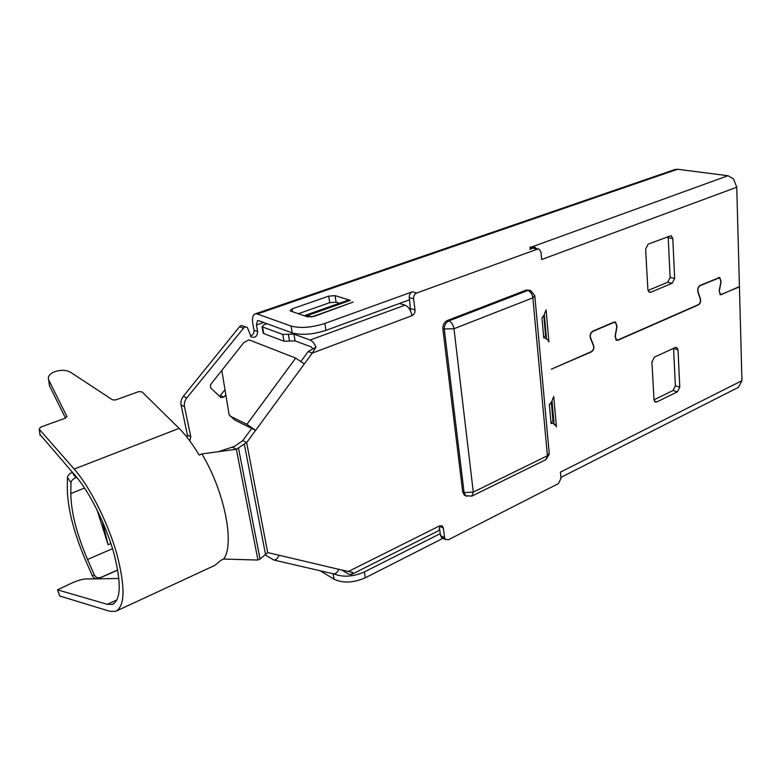 <?xml version="1.0" encoding="UTF-8"?>
<svg xmlns="http://www.w3.org/2000/svg" width="781" height="781" viewBox="0 0 781 781"><rect width="100%" height="100%" fill="white"/><g stroke="black" fill="none" stroke-linecap="round" stroke-linejoin="round"><path stroke-width="1.17" d="M225.816 394.717L223.854 397.148L220.916 397.578L210.577 387.806L210.587 384.564L243.799 342.615L249.002 339.842L295.696 358.079L246.913 424.337L255.631 430.321L246.65 442.573L236.35 449.251L201.898 453.917L199.096 455.05C192.575 444.018 185.907 435.124 179.093 428.378L142.152 391.964L138.784 391.584L115.588 399.979L112.444 399.804L70.68 372.342C66.473 369.999 61.367 369.706 55.353 371.463C49.711 373.65 47.475 376.452 48.656 379.869L66.824 416.302L65.458 418.138L40.573 427.148L39.177 429.13L74.166 469.049C89.913 486.885 107.837 522.372 116.799 553.875C125.507 587.4 125.067 606.583 115.471 611.416L109.799 611.279L59.746 596.001M674.725 169.584L677.547 169.262L257.291 313.991L255.26 313.864C252.771 314.928 251.951 318.189 252.8 323.666L253.991 330.207C254.206 333.194 252.995 335.156 250.35 336.094M187.196 437.497L187.381 434.91L181.085 404.988C180.528 401.873 181.28 398.974 183.33 396.289L186.757 397.978C184.697 400.682 183.935 403.592 184.501 406.716L190.789 436.745L189.793 440.894M245.537 326.8L241.026 325.492L239.533 326.731L183.33 396.289M219.451 396.192L220.34 395.489L223.854 397.148M224.996 389.758L220.34 395.489M241.026 325.492L244.629 326.849L186.757 397.978M263.617 322.494L256.432 325.013L257.623 331.583C257.252 336.445 255.084 338.212 251.101 336.875L247.362 327.483L244.629 326.849M256.432 325.013L257.545 320.571L258.491 320.63L292.211 332.911C301.564 335.4 312.81 334.551 325.95 330.363L324.857 323.461L412.348 291.801C410.162 292.885 409.127 294.808 409.264 297.581L413.579 298.82L415.023 309.911C415.15 312.673 414.115 314.606 411.929 315.709L312.283 353.08L255.631 430.321L251.726 428.398L242.764 440.591L246.65 442.573L267.688 552.567L279.061 555.242C277.733 558.386 276.005 559.987 273.877 560.045L265.218 554.979M257.291 313.991L291.04 326.048C300.402 328.479 311.678 327.62 324.857 323.461M538.402 248.993L532.925 248.182L529.733 249.334L531.031 248.046L529.987 247.099L534.653 247.147L536.567 248.602M677.547 169.262L727.951 175.725L733.535 178.917L736.756 187.225L739.422 286.617L721.615 294.437L720.492 294.505L719.155 290.883M736.756 187.225L541.643 259.517L540.999 252.195L539.124 249.149L537.435 249.149L416.683 293.021C414.486 294.105 413.452 296.038 413.579 298.82M347.438 300.402L350.376 300.353L335.078 295.628L328.694 296.136L292.084 308.876L290.093 310.77L290.698 311.121L307.607 316.881L314.255 316.364L353.158 302.062L311.619 316.998M304.287 315.749L307.616 315.495L311.599 316.852M333.995 573.889C343.025 577.471 353.158 576.817 364.385 571.926L440.22 533.657L439.518 528.239M266.897 323.695L264.115 324.671L262.035 326.653L262.592 326.985L282.82 334.463L293.939 334.131L310.145 340.038C312.42 341.024 314.352 343.396 315.963 347.154L312.283 353.08L308.183 351.528L301.046 361.252M410.523 310.945L409.547 299.797L325.95 330.363M443.052 538.294L365.313 577.784C353.422 582.909 343.015 583.387 334.083 579.219L320.2 570.774M440.22 533.657L441.392 537.455L442.407 537.972M351.548 574.455L437.741 531.158C439.195 530.445 439.781 528.708 439.478 525.945L442.407 526.15L443.344 528.093L444.584 537.64L445.502 539.534L448.421 539.739L558.386 483.624L560.983 478.509L560.416 472.144L741.95 380.659L738.406 387.347L560.885 477.406M332.794 573.684L333.653 573.889C335.801 573.85 337.509 572.327 338.798 569.32L352.719 572.424L351.265 574.601L348.687 574.142L341.746 570.013M741.95 380.659L739.431 286.881L720.414 294.779L719.155 290.903L720.951 281.658L719.652 277.724L700.215 285.592C698.273 286.891 697.54 288.872 698.029 291.528L700.489 299.035C700.967 301.661 700.245 303.633 698.312 304.941L618.035 340.204L616.385 340.223L615.057 336.279L616.844 326.448L615.457 322.436L613.846 322.455L592.906 331.398C590.69 332.852 589.909 334.971 590.553 337.753L593.667 345.602C594.302 348.355 593.521 350.464 591.324 351.928L551.327 369.188L591.305 351.645C593.335 350.288 594.058 348.336 593.462 345.788L590.358 337.939C589.665 334.942 590.504 332.667 592.877 331.105L613.827 322.172L615.555 322.143L617.049 326.458L615.262 336.289L616.492 339.94L618.015 339.92L698.302 304.668C700.088 303.458 700.762 301.642 700.313 299.211L697.853 291.694C697.335 288.843 698.116 286.715 700.206 285.319L719.731 277.45L721.127 281.677L719.33 290.923M551.064 423.507L549.355 404.509L551.601 401.854L553.739 396.523L556.423 426.846L555.516 425.118L553.016 423.351L551.064 423.507L552.968 420.754L551.366 402.781M465.72 495.74L464.265 495.066L462.703 491.952L442.866 329.006C442.71 324.964 444.213 322.133 447.367 320.503L526.296 290.093L529.401 290.21M650.807 292.211L649.392 292.25L647.879 289.546L645.623 249.1L648.171 244.131L671.143 235.677L672.792 238.547L674.667 278.426L672.207 283.269L650.807 292.211L648.64 291.713M656.821 401.942L655.191 401.99L654.009 399.677L651.91 362.013L654.371 357.151L675.282 347.525L676.736 347.467L678.035 349.927L679.782 387.112L677.41 391.847L656.821 401.942L654.4 401.18M543.752 337.939L541.955 317.857L543.888 315.378L546.095 309.901L548.926 341.961L547.803 339.969L545.216 337.958L543.752 337.939L545.587 335.684L543.869 316.432M552.001 400.78L554.12 424.532M552.772 418.518L553.553 418.147M550.224 404.031L551.435 402.361M544.308 314.265L546.544 339.384M672.792 238.547L668.204 237.707L667.98 236.487M672.207 283.269L667.677 282.283L648.015 290.454M667.677 282.283L670.127 277.46L668.204 237.707M678.035 349.927L673.544 348.326M677.41 391.847L673.017 390.529L654.019 399.794M673.017 390.529L675.38 385.804L673.583 348.736M76.714 477.279L75.796 477.64C72.906 478.968 71.296 480.666 70.983 482.736L70.817 493.533C71.042 511.848 76.616 533.823 87.55 559.469L94.286 574.923C95.76 577.559 97.947 578.409 100.817 577.462L117.716 569.954M96.961 509.661L108.11 544.757L102.301 521.073M110.912 543.547L108.11 544.757M117.736 570.081L98.894 578.448C96.024 579.395 93.857 578.555 92.383 575.929L85.685 560.553C73.726 532.505 67.586 508.402 67.283 488.242L67.41 477.425C67.722 475.356 69.324 473.667 72.213 472.349L75.796 477.64M339.442 303.233L336.084 302.179L329.719 302.677L298.332 313.718M545.402 333.624L546.007 333.37M541.955 317.857L543.801 315.67M546.046 333.868L545.45 334.122M553.758 420.49L553.016 420.842M409.547 299.797L409.264 297.581M399.442 303.487L405.027 305.146C408.57 306.718 410.865 310.233 411.929 315.709M315.963 347.154L308.183 351.528M295.696 358.079L304.326 363.926M221.863 370.741L229.126 414.779L234.222 419.592M246.913 424.337L230.004 416.048M251.726 428.398L234.778 420.061M242.764 440.591L234.661 446.332L218.475 451.672M117.033 610.693L214.824 565.385L220.974 560.299L223.649 559.069L257.964 560.036L236.35 449.251L232.484 447.22M257.964 560.036L260.053 559.05L267.688 552.567M223.649 559.069C234.954 544.337 224.577 491.493 201.898 453.917M96.795 578.867L85.89 578.946C82.542 579.121 78.139 580.371 72.682 582.685L57.521 589.85L107.329 604.328L112.337 604.426C121.065 600.013 121.475 582.606 113.577 552.206C105.464 523.66 89.249 491.493 74.947 475.19L39.948 434.48M48.656 379.869L49.447 385.765L65.516 418.118M118.907 578.457L97.029 578.867M293.939 334.131L295.081 340.906L311.277 346.93L312.722 348.707M295.081 340.906L283.991 341.229L282.82 334.463M263.119 332.686L263.773 333.604L283.991 341.229M257.623 331.583L253.991 330.207M291.04 326.048L292.211 332.911M530.035 247.567L727.951 175.725M412.348 291.801L416.683 293.021M532.925 248.182L537.435 249.149M350.376 300.353L307.616 315.495M365.313 577.784L364.385 571.926M440.474 535.561L444.584 537.64M443.344 528.093L439.508 526.179M439.478 525.945L348.258 571.546M338.798 569.32L279.061 555.242M554.988 424.923L554.344 424.688M721.624 294.71L721.048 294.583M618.035 340.204L617.537 340.067M674.667 278.426L670.127 277.46M679.782 387.112L675.38 385.804M333.155 573.771L334.083 579.219M190.789 436.745L187.381 434.91M181.085 404.988L184.501 406.716M239.533 326.731L243.135 328.098M112.532 548.662L87.55 559.469M70.817 493.533L84.602 488.047M92.383 575.929L94.286 574.923M98.894 578.448L100.817 577.462M67.41 477.425L70.983 482.736M534.653 247.147L534.751 248.212M415.023 309.911L410.708 308.632M405.027 305.146L310.145 340.038M244.346 444.223L265.52 554.412M238.547 448.353L260.053 559.05M107.329 604.328L117.052 599.876M74.166 469.049L179.093 428.378M40.163 435.339L39.294 429.296M57.579 589.87L59.854 596.176M66.824 416.302L66.902 416.869M288.365 334.297L289.526 341.063M263.773 333.604L262.592 326.985M335.078 295.628L336.084 302.179M328.694 296.136L329.719 302.677M292.084 308.876L292.572 311.756M462.703 491.952L464.099 492.596L473.286 492.079L547.413 455.753L532.867 297.844L453.976 328.733L473.286 492.079L471.822 496.12L465.661 495.701L466.96 496.345M534.858 296.448L549.189 453.048L545.753 459.736L472.056 496.003M526.296 290.093L530.582 290.503L534.79 295.687L532.867 297.844C532.242 293.998 530.543 291.538 527.79 290.473L448.821 320.942C445.668 322.573 444.164 325.413 444.311 329.455L464.099 492.596L465.661 495.701L464.265 495.066M442.866 329.006L453.976 328.733C453.244 324.73 451.525 322.133 448.821 320.942L447.367 320.503M442.407 526.15L441.363 525.633M718.54 277.499L719.281 277.645M614.091 322.075L614.872 322.28M614.93 321.977L615.555 322.143M615.74 339.735L616.492 339.94M719.779 294.349L720.492 294.505M441.392 537.455L445.502 539.534M333.653 573.889L273.877 560.045M113.743 603.781L112.337 604.426M57.521 589.85L59.795 596.157M40.046 435.183L39.177 429.13M263.226 333.272L262.035 326.653M347.799 300.275L305.117 315.378M255.26 313.864L675.067 169.467M546.046 459.589L549.277 454.015"/></g></svg>

